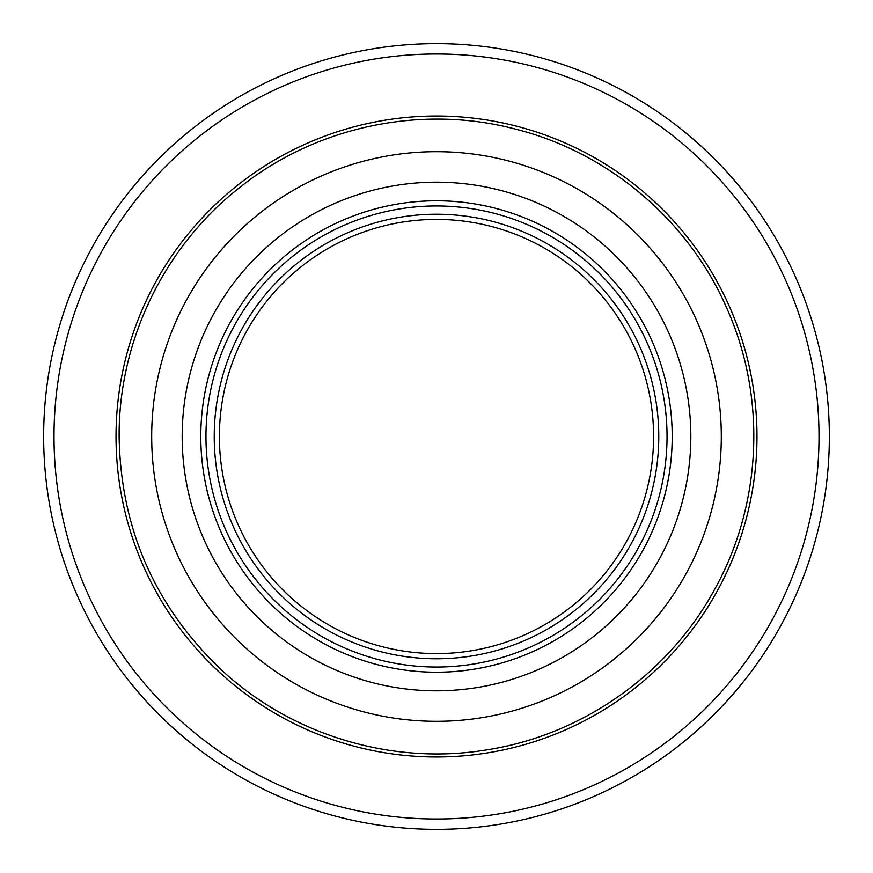 <?xml version="1.0" encoding="UTF-8"?>
<svg xmlns="http://www.w3.org/2000/svg" width="873" height="873" viewBox="0 0 873 873"><rect width="100%" height="100%" fill="white"/><g stroke="black" fill="none" stroke-linecap="round" stroke-linejoin="round"><path stroke-width="1.31" d="M205.963 436.5A230.537 230.537 0 0 0 551.769 636.155A230.537 230.537 0 0 0 551.769 236.845A230.537 230.537 0 0 0 205.963 436.5A230.537 230.537 0 0 1 551.769 236.845A230.537 230.537 0 0 1 551.769 636.155A230.537 230.537 0 0 1 205.963 436.5A230.537 230.537 0 0 1 551.769 236.845A230.537 230.537 0 0 1 551.769 636.155A230.537 230.537 0 0 1 205.963 436.5M219.396 436.5A217.104 217.104 0 0 1 545.047 248.489A217.104 217.104 0 0 1 545.047 624.511A217.104 217.104 0 0 1 219.396 436.5M829.35 436.5A392.85 392.85 0 0 0 436.5 43.65A392.85 392.85 0 0 0 43.65 436.5A392.85 392.85 0 0 0 436.5 829.35A392.85 392.85 0 0 0 829.35 436.5M819.016 436.5A382.516 382.516 0 0 1 245.248 767.76A382.516 382.516 0 0 1 245.248 105.24A382.516 382.516 0 0 1 819.016 436.5M116.022 436.5A320.478 320.478 0 0 0 436.5 756.978A320.478 320.478 0 0 0 756.978 436.5A320.478 320.478 0 0 0 436.5 116.022A320.478 320.478 0 0 0 116.022 436.5M200.79 436.5A235.71 235.71 0 0 1 554.355 232.371A235.71 235.71 0 0 1 554.355 640.629A235.71 235.71 0 0 1 200.79 436.5A235.71 235.71 0 0 1 554.355 232.371A235.71 235.71 0 0 1 554.355 640.629A235.71 235.71 0 0 1 200.79 436.5M214.234 436.5A222.266 222.266 0 0 1 547.633 244.004A222.266 222.266 0 0 1 547.633 628.996A222.266 222.266 0 0 1 214.234 436.5M182.184 436.5A254.316 254.316 0 0 1 563.663 216.253A254.316 254.316 0 0 1 563.663 656.747A254.316 254.316 0 0 1 182.184 436.5M151.684 436.5A284.816 284.816 0 0 1 578.908 189.845A284.816 284.816 0 0 1 578.908 683.155A284.816 284.816 0 0 1 151.684 436.5M119.121 436.5C118.521 339.87 165.259 244.473 241.974 185.72C317.958 126.028 421.986 104.487 515.43 129.095C609.168 152.546 689.954 221.535 727.776 310.45C766.701 398.896 761.692 505.009 714.627 589.395C668.598 674.36 581.68 735.448 486.152 749.972C390.809 765.676 289.269 734.444 219.232 667.856C153.986 604.531 120.616 527.412 119.121 436.5"/></g></svg>
